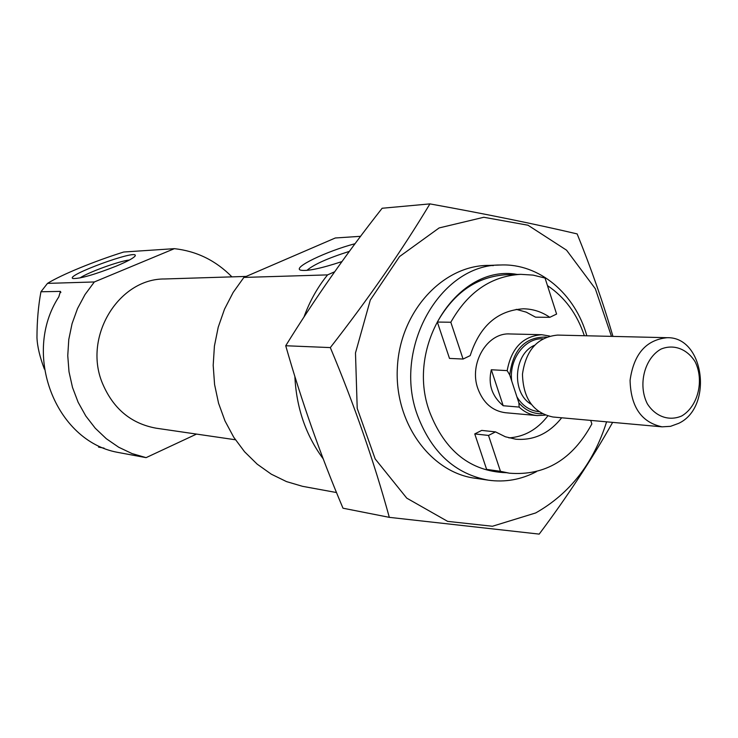 <?xml version="1.0" encoding="UTF-8"?>
<svg xmlns="http://www.w3.org/2000/svg" width="738" height="738" viewBox="0 0 738 738"><rect width="100%" height="100%" fill="white"/><g stroke="black" fill="none" stroke-linecap="round" stroke-linejoin="round"><path stroke-width="1.11" d="M349.378 251.372C327.875 258.18 313.705 264.518 306.879 270.394M590.714 420.402L591.848 423.953C572.504 459.562 545.05 475.973 509.478 473.196L500.456 471.314L488.51 435.438L495.521 431.887L505.373 436.776L515.844 439.221C533.869 440.614 549.155 433.474 561.683 417.791M500.456 471.314L486.619 469.377L474.755 433.916L481.711 430.411L495.521 431.887M509.478 473.196L486.619 469.377M196.52 434.092L146.087 457.643L132.037 453.575L118.68 447.228L106.327 438.723L95.276 428.243L85.802 416.001L78.145 402.293L72.499 387.432L69.003 371.749L67.758 355.642L68.782 339.489L72.066 323.668L77.518 308.576L85.008 294.573L94.335 281.962L174.389 248.66L123.707 252.018C94.501 261.151 61.448 274.711 47.49 283.383L40.941 291.768L60.433 291.39L60.857 292.506M174.389 248.66C196.668 251.141 215.847 260.551 231.926 276.87M94.335 281.962L47.49 283.383M146.087 457.643L117.25 452.283C55.47 440.78 21.67 353.816 58.809 296.87L60.433 291.39M44.381 369.092C39.815 356.989 37.343 346.509 36.965 337.644C37.001 321.067 38.33 305.781 40.941 291.768M334.646 271.778L327.58 274.887L243.872 277.423L233.143 292.451L224.518 309.157L218.227 327.174L214.417 346.048L213.19 365.328L214.583 384.553L218.559 403.234L224.998 420.937L233.743 437.237L244.555 451.748L257.175 464.147L271.27 474.165L286.501 481.6L302.506 486.314L336.528 492.55M323.216 458.851C305.855 435.346 296.408 407.874 294.859 376.426M303.955 317.063C309.656 301.325 317.534 287.266 327.58 274.887M360.587 236.308L335.301 237.987L243.872 277.423M235.394 439.765L156.235 428.206C130.921 423.63 112.923 408.492 102.231 382.791C83.126 336.454 118.79 278.466 164.722 278.973L246.206 276.418M98.56 447.117L104.058 448.114M116.438 266.049C128.117 261.123 134.399 257.654 135.266 255.652C137.489 248.992 64.058 275.911 72.979 278.521C80.055 278.816 94.538 274.656 116.438 266.049M355.052 243.706C326.159 251.307 291.805 267.857 300.689 270.173C307.054 271.409 320.799 268.54 341.943 261.575M129.445 260.016C119.593 260.901 88.154 272.294 79.981 277.949M470.198 355.624L463.067 359.046L450.817 322.248C467.874 292.027 491.194 276.058 520.788 274.333L533.076 275.108L545.041 278.051L556.6 314.056L549.81 317.322C541.655 311.74 532.799 308.908 523.26 308.807C497.394 310.486 479.709 326.085 470.198 355.624M450.817 322.248L437.339 322.054C454.248 292.193 477.385 276.409 506.757 274.693L520.788 274.333M505.908 472.698C470.401 471.324 445.014 451.176 429.747 412.265C404.599 345.578 458.289 263.614 517.19 274.425M547.476 285.624C564.773 297.193 577.07 313.89 584.339 335.725M545.133 415.153L537.172 415.577L505.364 412.717C492.384 410.946 483.215 402.92 477.873 388.622C468.667 363.613 487.163 332.368 509.847 333.954L541.775 334.711L549.635 336.048M508.906 437.892C524.303 436.841 537.246 429.553 547.734 416.029M463.067 359.046L449.497 358.419L437.339 322.054M549.81 317.322L535.576 317.183L526.24 312.146L516.222 309.342M536.415 471.674C521.074 479.672 505.06 482.504 488.381 480.18C455.198 474.027 431.582 452.44 417.524 415.42C392.367 348.373 440.383 264.066 500.613 264.997C539.192 263.263 575.096 293.641 586.848 335.79M474.755 433.916L488.51 435.438M542.079 413.75C533.094 413.972 525.364 410.356 518.897 402.893L509.746 375.005C512.975 349.378 525.207 336.74 546.443 337.091M509.746 375.005L507.181 370.624C511.379 348.124 522.91 336.15 541.775 334.711M537.172 415.577C530.447 414.922 524.441 412.081 519.155 407.081L518.897 402.893M519.155 407.081L503.196 405.734C491.905 396.205 487.947 384.221 491.314 369.756L503.196 405.734M507.181 370.624L491.314 369.756M681.746 415.955C669.172 421.453 655.575 416.73 647.346 403.815C637.724 384.959 644.412 358.336 660.99 349.092C673.711 343.843 687.152 348.917 695.141 361.786C704.412 380.448 698.019 406.435 681.746 415.955M678.683 423.344L670.538 426.333L662.078 426.832C641.442 422.367 630.769 406.85 630.077 380.301C633.776 354 646.137 339.803 667.152 337.7C704.227 336.556 713.517 407.173 678.683 423.344M662.078 426.832L552.928 416.998C533.316 412.837 523.168 398.557 522.467 374.184C525.926 350.043 537.633 337.008 557.587 335.089L667.152 337.7M389.313 517.347L342.995 508.205C320.596 455.263 301.51 401.103 285.726 345.744C314.683 298.899 346.823 253.069 382.146 208.254L429.922 203.891C401.933 250.431 368.742 298.337 330.32 347.589C354.406 405.07 374.065 461.647 389.313 517.347L539.201 534.109C567.254 496.646 591.738 459.396 612.641 422.385M285.726 345.744L330.32 347.589M612.955 336.408C603.103 302.608 591.166 268.447 577.144 233.909C534.902 223.992 485.825 213.992 429.922 203.891M493.335 265.597C446.222 261.99 400.356 309.084 397.395 367.063C393.76 425.014 433.99 477.006 481.213 478.759M611.461 336.371L595.326 288.743L566.544 250.173L527.993 225.219L483.814 217.267L439.147 227.931L399.544 256.566L370.301 300.034L355.485 352.958L357.21 408.372L375.181 458.944L406.776 498.159L447.634 521.369L492.421 526.259L535.687 512.947C569.884 493.593 593.518 463.224 606.599 421.841M511.72 381.029C508.759 359.406 524.847 337.783 542.808 338.797M538.666 411.638C529.616 410.586 522.375 405.679 516.932 396.896M531.037 404.184C511.397 392.976 513.602 354.258 534.386 345.347M135.054 256.114L135.266 255.652M500.613 264.997L486.065 265.495M488.381 480.18L473.971 478.04"/></g></svg>
